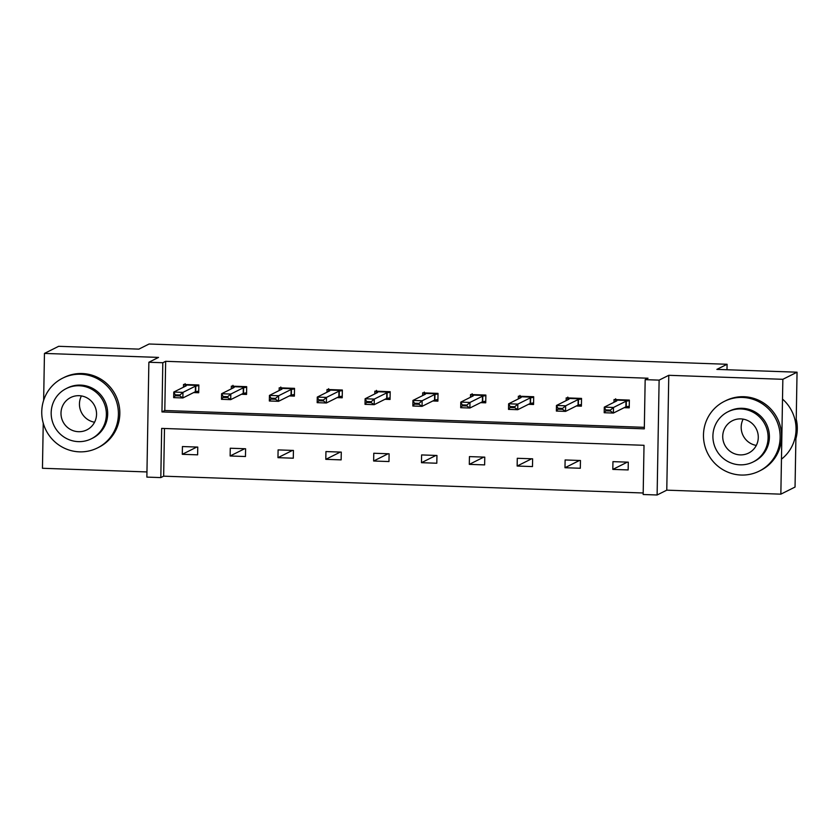 <?xml version="1.0" encoding="UTF-8"?>
<svg xmlns="http://www.w3.org/2000/svg" width="839" height="839" viewBox="0 0 839 839"><rect width="100%" height="100%" fill="white"/><g stroke="black" fill="none" stroke-linecap="round" stroke-linejoin="round"><path stroke-width="1.26" d="M148.87 362.249L158.529 357.414L44.457 353.418L58.657 346.308L138.844 349.129L149.069 344.011L727.088 364.273L716.863 369.391L797.05 372.201L795.047 487.05L780.847 494.161L782.85 379.301L668.777 375.306L659.118 380.13L657.115 494.989L643.167 494.507L644.016 445.299L161.675 428.393L160.815 477.59L146.867 477.108L148.87 362.249L162.818 362.731L161.958 411.939L644.31 428.844L645.17 379.648L659.118 380.13M797.05 372.201L782.85 379.301M44.457 353.418L43.638 400.371M43.24 423.15L42.453 468.277L146.951 471.938M668.777 375.306L666.774 490.165L780.847 494.161M666.774 490.165L657.115 494.989M164.486 428.488L163.657 476.174L643.188 492.986M163.657 476.174L160.815 477.59M726.994 369.747L727.088 364.273M241.464 394.257L246.551 394.435L246.676 386.674L231.354 386.139L231.302 388.877M337.142 397.613L342.218 397.791L342.354 390.03L327.021 389.495L326.969 392.233M432.809 400.969L437.895 401.147L438.021 393.386L422.688 392.841L422.646 395.589M528.486 404.314L533.562 404.492L533.698 396.732L518.366 396.197L518.313 398.945M624.153 407.67L629.229 407.848L629.365 400.088L614.033 399.553L613.991 402.301M645.17 379.648L648.012 378.221L165.661 361.315L164.801 410.512L644.331 427.324M576.32 405.992L581.396 406.17L581.532 398.41L566.199 397.875L566.157 400.623M480.653 402.647L485.729 402.825L485.865 395.064L470.532 394.519L470.48 397.267M384.975 399.291L390.051 399.469L390.187 391.708L374.855 391.173L374.813 393.911M289.308 395.935L294.384 396.113L294.52 388.352L279.188 387.817L279.135 390.555M193.631 392.579L198.707 392.757L198.843 384.996L183.51 384.461L183.468 387.199M165.661 361.315L162.818 362.731M182.43 446.547L197.763 447.082L197.626 454.843L182.294 454.308L182.43 446.547M230.264 448.225L245.596 448.76L245.46 456.521L230.127 455.986L230.264 448.225M278.097 449.903L293.43 450.438L293.293 458.199L277.971 457.664L278.097 449.903M325.941 451.571L341.274 452.116L341.137 459.877L325.805 459.332L325.941 451.571M373.774 453.249L389.107 453.794L388.971 461.555L373.638 461.01L373.774 453.249M421.608 454.927L436.941 455.472L436.804 463.233L421.472 462.688L421.608 454.927M469.441 456.605L484.774 457.14L484.638 464.9L469.305 464.366L469.441 456.605M517.285 458.283L532.618 458.818L532.482 466.578L517.149 466.044L517.285 458.283M565.119 459.961L580.452 460.496L580.315 468.256L564.983 467.722L565.119 459.961M612.952 461.639L628.285 462.174L628.149 469.934L612.816 469.4L612.952 461.639M164.801 410.512L161.958 411.939M627.331 462.142L612.816 469.4M579.487 460.464L564.983 467.722M531.653 458.786L517.149 466.044M483.82 457.108L469.305 464.366M435.986 455.43L421.472 462.688M388.142 453.752L373.638 461.01M340.309 452.085L325.805 459.332M292.475 450.407L277.971 457.664M244.642 448.729L230.127 455.986M196.798 447.051L182.294 454.308M615.606 399.605L615.564 401.503M625.737 406.884L629.25 407.009M629.355 400.643L625.988 401.22L613.487 407.471L613.393 413.061L604.195 412.736L604.29 407.146L616.791 400.895L615.616 398.766M610.414 410.082L605.81 409.925L605.8 410.858L610.393 411.016L610.414 410.082L613.487 407.471L604.29 407.146L605.81 409.925M629.26 406.233L625.894 406.81L613.393 413.061L610.393 411.016M604.195 412.736L605.8 410.858M795.886 438.745A38.993 38.175 -116.6 0 0 796.232 419.175M756.317 445.425A18.091 17.713 63.4 0 1 743.155 419.133M741.131 475.042A38.993 38.175 -116.6 0 0 759.253 471.109A38.993 38.175 -116.6 0 0 779.158 428.131A38.993 38.175 -116.6 0 0 742.484 397.434A38.993 38.175 -116.6 0 0 724.372 401.367A38.993 38.175 -116.6 0 0 704.456 444.345A38.993 38.175 -116.6 0 0 741.131 475.042M759.253 471.109L760.669 470.396A38.993 38.175 -116.6 0 0 780.585 427.418A38.993 38.175 -116.6 0 0 743.91 396.721A38.993 38.175 -116.6 0 0 725.787 400.664L724.372 401.367M727.948 411.792L729.248 411.131A28.075 27.488 63.4 0 1 742.295 408.299A28.075 27.488 63.4 0 1 768.702 430.397A28.075 27.488 63.4 0 1 754.366 461.345L753.065 461.995A28.075 27.488 -116.6 0 0 767.391 431.057A28.075 27.488 -116.6 0 0 740.994 408.96A28.075 27.488 -116.6 0 0 727.948 411.792A28.075 27.488 -116.6 0 0 713.611 442.73A28.075 27.488 -116.6 0 0 740.019 464.827A28.075 27.488 -116.6 0 0 753.065 461.995M740.816 418.892A18.091 17.713 -116.6 0 0 723.176 440.653A18.091 17.713 -116.6 0 0 748.598 453.07A18.091 17.713 -116.6 0 0 740.816 418.892M781.455 459.174A38.993 38.175 -116.6 0 0 782.504 399.091M94.576 422.227A18.091 17.713 63.4 0 1 81.425 395.935M79.401 451.843A38.993 38.175 -116.6 0 0 97.523 447.911A38.993 38.175 -116.6 0 0 117.429 404.933A38.993 38.175 -116.6 0 0 80.754 374.236A38.993 38.175 -116.6 0 0 62.642 378.169A38.993 38.175 -116.6 0 0 42.726 421.147A38.993 38.175 -116.6 0 0 79.401 451.843M97.523 447.911L98.939 447.197A38.993 38.175 -116.6 0 0 118.844 404.22A38.993 38.175 -116.6 0 0 82.18 373.533A38.993 38.175 -116.6 0 0 64.058 377.466L62.642 378.169M66.218 388.593L67.519 387.933A28.075 27.488 63.4 0 1 80.565 385.101A28.075 27.488 63.4 0 1 106.973 407.198A28.075 27.488 63.4 0 1 92.636 438.147L91.325 438.797A28.075 27.488 -116.6 0 0 105.662 407.859A28.075 27.488 -116.6 0 0 79.265 385.762A28.075 27.488 -116.6 0 0 66.218 388.593A28.075 27.488 -116.6 0 0 51.882 419.531A28.075 27.488 -116.6 0 0 78.289 441.629A28.075 27.488 -116.6 0 0 91.325 438.797M79.086 395.693A18.091 17.713 -116.6 0 0 61.446 417.455A18.091 17.713 -116.6 0 0 86.868 429.872A18.091 17.713 -116.6 0 0 79.086 395.693M567.762 397.927L567.73 399.825M577.903 405.206L581.417 405.331M581.521 398.965L578.155 399.542L565.654 405.793L565.559 411.383L556.362 411.058L556.456 405.468L568.957 399.217L567.783 397.088M562.57 408.404L557.977 408.247L557.956 409.18L562.56 409.338L562.57 408.404L565.654 405.793L556.456 405.468L557.977 408.247M581.427 404.555L578.05 405.132L565.559 411.383L562.56 409.338M556.362 411.058L557.956 409.18M519.928 396.249L519.897 398.147M530.059 403.528L533.573 403.653M533.688 397.287L530.321 397.864L517.82 404.115L517.726 409.705L508.518 409.38L508.623 403.79L521.113 397.539L519.949 395.41M514.737 406.737L510.143 406.569L510.122 407.502L514.727 407.66L514.737 406.737L517.82 404.115L508.623 403.79L510.143 406.569M533.594 402.877L530.217 403.454L517.726 409.705L514.727 407.66M508.518 409.38L510.122 407.502M472.095 394.582L472.063 396.469M482.226 401.85L485.739 401.975M485.854 395.609L482.477 396.186L469.987 402.437L469.882 408.027L460.684 407.702L460.779 402.112L473.28 395.861L472.105 393.732M466.904 405.059L462.299 404.891L462.289 405.824L466.883 405.982L466.904 405.059L469.987 402.437L460.779 402.112L462.299 404.891M485.75 401.199L482.383 401.776L469.882 408.027L466.883 405.982M460.684 407.702L462.289 405.824M424.261 392.904L424.23 394.802M434.392 400.172L437.906 400.297M438.021 393.931L434.644 394.508L422.143 400.759L422.048 406.349L412.851 406.024L412.945 400.434L425.446 394.183L424.272 392.054M419.07 403.381L414.466 403.213L414.456 404.146L419.049 404.314L419.07 403.381L422.143 400.759L412.945 400.434L414.466 403.213M437.916 399.521L434.55 400.098L422.048 406.349L419.049 404.314M412.851 406.024L414.456 404.146M376.417 391.226L376.386 393.124M386.559 398.494L390.072 398.619M390.177 392.253L386.81 392.83L374.309 399.081L374.215 404.671L365.017 404.346L365.112 398.766L377.613 392.505L376.438 390.376M371.237 401.703L366.633 401.535L366.612 402.468L371.216 402.636L371.237 401.703L374.309 399.081L365.112 398.766L366.633 401.535M390.083 397.843L386.716 398.42L374.215 404.671L371.216 402.636M365.017 404.346L366.612 402.468M328.584 389.548L328.552 391.446M338.715 396.826L342.228 396.941M342.343 390.575L338.977 391.152L326.476 397.403L326.381 402.993L317.173 402.668L317.278 397.088L329.769 390.838L328.605 388.698M323.393 400.025L318.799 399.867L318.778 400.79L323.382 400.958L323.393 400.025L326.476 397.403L317.278 397.088L318.799 399.867M342.249 396.165L338.872 396.742L326.381 402.993L323.382 400.958M317.173 402.668L318.778 400.79M280.75 387.87L280.719 389.768M290.881 395.148L294.395 395.263M294.51 388.897L291.133 389.474L278.642 395.735L278.538 401.315L269.34 401L269.434 395.41L281.935 389.16L280.761 387.02M275.559 398.347L270.955 398.189L270.945 399.112L275.538 399.28L275.559 398.347L278.642 395.735L269.434 395.41L270.955 398.189M294.405 394.487L291.039 395.064L278.538 401.315L275.538 399.28M269.34 401L270.945 399.112M232.917 386.192L232.885 388.09M243.048 393.47L246.561 393.585M246.676 387.23L243.3 387.807L230.798 394.057L230.704 399.637L221.506 399.322L221.601 393.732L234.102 387.482L232.927 385.342M227.726 396.669L223.122 396.511L223.111 397.445L227.705 397.602L227.726 396.669L230.798 394.057L221.601 393.732L223.122 396.511M246.572 392.809L243.205 393.386L230.704 399.637L227.705 397.602M221.506 399.322L223.111 397.445M185.073 384.514L185.041 386.412M195.214 391.792L198.728 391.918M198.833 385.552L195.466 386.129L182.965 392.379L182.871 397.959L173.673 397.644L173.767 392.054L186.268 385.804L185.094 383.675M179.892 394.991L175.288 394.833L175.267 395.767L179.871 395.924L179.892 394.991L182.965 392.379L173.767 392.054L175.288 394.833M198.738 391.131L195.372 391.708L182.871 397.959L179.871 395.924M173.673 397.644L175.267 395.767M625.988 401.22L625.894 406.81M626.303 401.136L626.209 406.726M629.365 400.56L615.91 400.088M578.155 399.542L578.05 405.132M578.47 399.458L578.375 405.048M581.521 398.882L568.066 398.41M530.321 397.864L530.217 403.454M530.636 397.78L530.531 403.37M533.688 397.214L520.232 396.742M482.477 396.186L482.383 401.776M482.792 396.102L482.698 401.692M485.854 395.536L472.399 395.064M434.644 394.508L434.55 400.098M434.959 394.424L434.864 400.014M438.021 393.858L424.565 393.386M386.81 392.83L386.716 398.42M387.125 392.746L387.031 398.336M390.177 392.18L376.732 391.708M338.977 391.152L338.872 396.742M339.292 391.079L339.187 396.658M342.343 390.502L328.888 390.03M291.133 389.474L291.039 395.064M291.448 389.401L291.353 394.98M294.51 388.824L281.055 388.352M243.3 387.807L243.205 393.386M243.614 387.723L243.52 393.313M246.676 387.146L233.221 386.674M195.466 386.129L195.372 391.708M195.781 386.045L195.686 391.635M198.833 385.468L185.388 384.996"/></g></svg>
